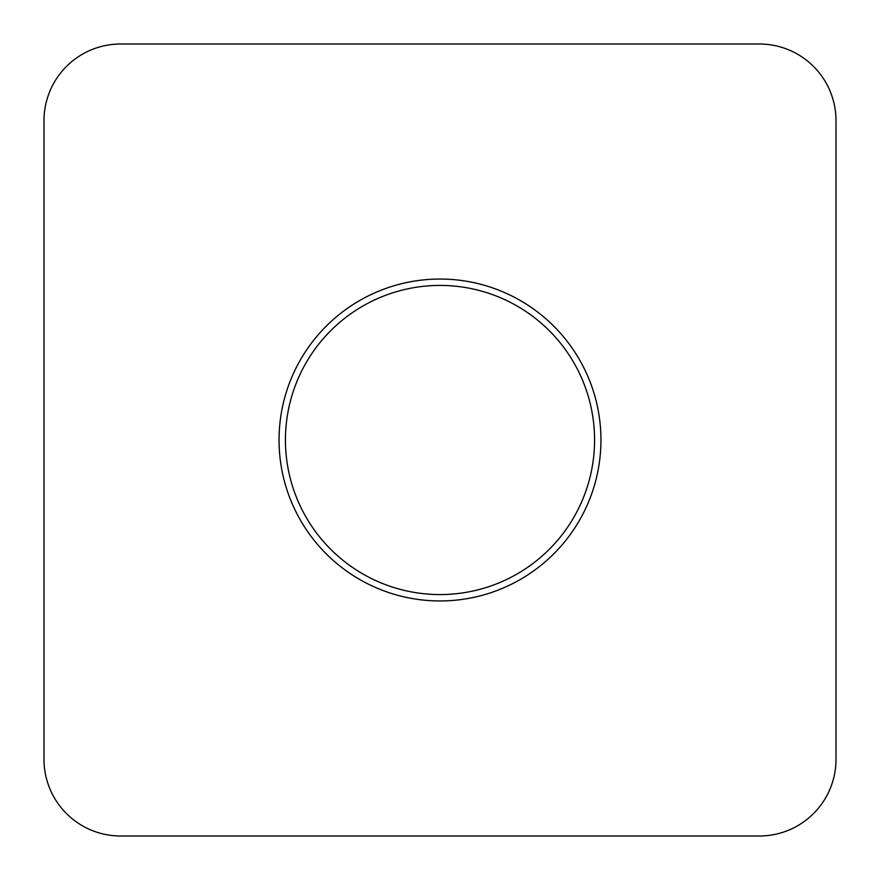 <?xml version="1.0" encoding="UTF-8"?>
<svg xmlns="http://www.w3.org/2000/svg" width="880" height="880" viewBox="0 0 880 880"><rect width="100%" height="100%" fill="white"/><g stroke="black" fill="none" stroke-linecap="round" stroke-linejoin="round"><path stroke-width="1.32" d="M440 600.952A160.952 160.952 0 0 1 279.048 440A160.952 160.952 0 0 1 440 279.048A160.952 160.952 0 0 1 600.952 440A160.952 160.952 0 0 1 440 600.952M440 285.428A154.572 154.572 0 0 0 285.428 440A154.572 154.572 0 0 0 440 594.572A154.572 154.572 0 0 0 594.572 440A154.572 154.572 0 0 0 440 285.428M836 759.352L836 120.648A76.648 76.648 0 0 0 759.352 44L120.648 44A76.648 76.648 0 0 0 44 120.648L44 759.352A76.648 76.648 0 0 0 120.648 836L759.352 836A76.648 76.648 0 0 0 836 759.352"/></g></svg>
